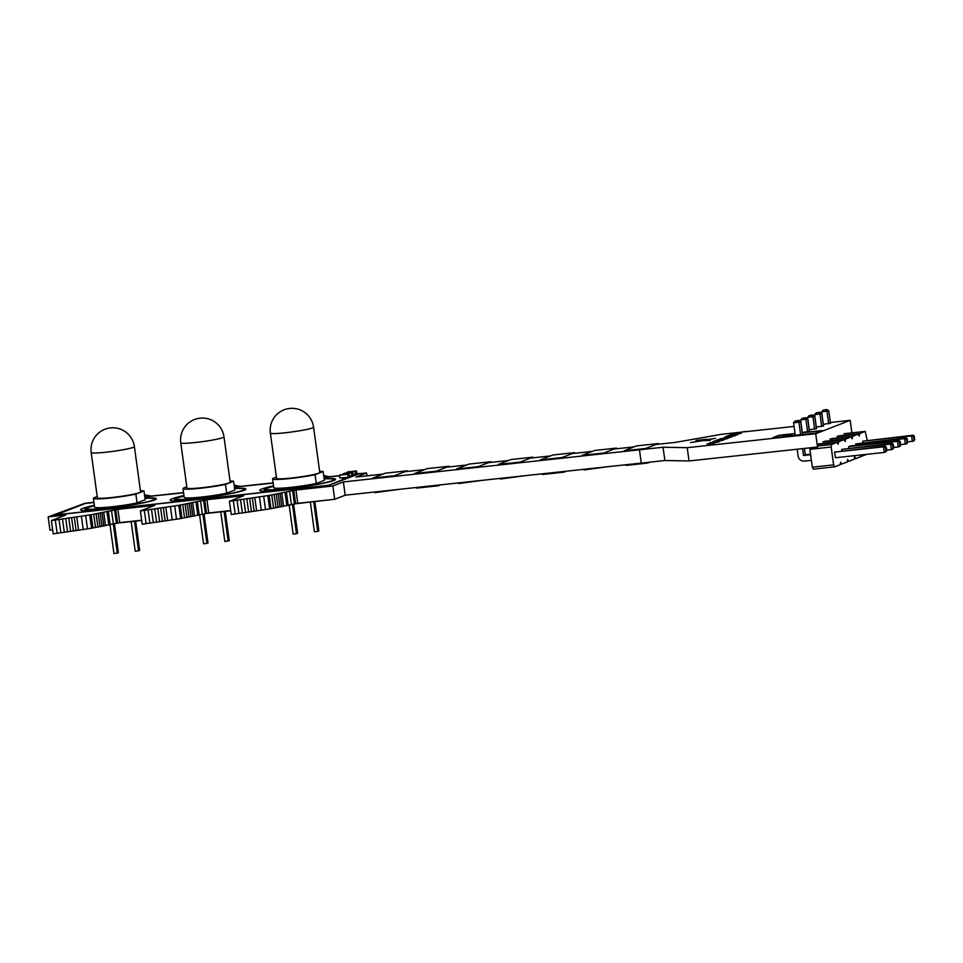 <?xml version="1.0" encoding="UTF-8"?>
<svg xmlns="http://www.w3.org/2000/svg" width="963" height="963" viewBox="0 0 963 963"><rect width="100%" height="100%" fill="white"/><g stroke="black" fill="none" stroke-linecap="round" stroke-linejoin="round"><path stroke-width="1.44" d="M351.784 475.866L353.277 475.048L352.602 472.303L350.135 472.965L351.567 473.122L351.724 475.903L349.461 475.842M351.23 472.52L350.135 472.965M346.054 473.062L343.442 473.688L344.862 473.844L349.846 472.989M351.23 472.46L344.826 473.543M343.237 474.374L343.442 473.688M313.577 427.175L319.776 472.436A21.8 1.782 172.2 0 1 298.41 477.166A21.8 1.782 172.2 0 1 276.574 478.358L270.374 433.097A21.8 1.782 172.2 0 0 292.21 431.906A21.8 1.782 172.2 0 0 313.577 427.175A21.8 21.8 0 0 0 284.073 409.817A21.8 21.8 0 0 0 270.374 433.097M276.417 477.227A25.808 2.119 -7.8 0 0 272.601 478.9L273.805 487.687A25.808 2.119 -7.8 0 0 288.96 487.543A25.808 2.119 -7.8 0 0 316.249 483.486L324.375 480.332L323.171 471.545A25.808 2.119 -7.8 0 0 319.62 471.316M272.601 478.9A25.808 2.119 -7.8 0 0 287.756 478.755A25.808 2.119 -7.8 0 0 315.045 474.699L323.171 471.545M316.249 483.486L315.045 474.699M314.853 501.663L318.861 530.962L317.754 531.395L314.407 531.757L310.351 502.156M313.697 501.795L317.754 531.395M293.619 504.251L297.591 533.273L296.484 533.707L293.137 534.068L289.189 505.238M292.487 504.516L296.484 533.707M348.052 477.323L349.545 476.492L348.883 473.76L346.403 474.41L347.836 474.566L347.992 477.359L339.795 477.937L339.638 475.156L346.403 474.41M342.334 474.506L339.71 475.144M347.511 473.977L341.095 474.988M347.499 473.904L346.114 474.446M223.994 436.901L230.193 482.15A21.8 1.782 172.2 0 1 208.827 486.881A21.8 1.782 172.2 0 1 186.978 488.072L180.779 442.811A21.8 1.782 172.2 0 0 202.627 441.62A21.8 1.782 172.2 0 0 223.994 436.901A21.8 21.8 0 0 0 194.478 419.531A21.8 21.8 0 0 0 180.779 442.811M186.834 486.953A25.808 2.119 -7.8 0 0 183.018 488.614L184.222 497.402A25.808 2.119 -7.8 0 0 199.377 497.269A25.808 2.119 -7.8 0 0 226.666 493.212L234.791 490.047L233.588 481.259A25.808 2.119 -7.8 0 0 230.037 481.031M183.018 488.614A25.808 2.119 -7.8 0 0 198.173 488.482A25.808 2.119 -7.8 0 0 225.462 484.425L233.588 481.259M226.666 493.212L225.462 484.425M225.258 511.389L229.278 540.688L224.824 541.483L220.768 511.871M224.114 511.509L228.171 541.11M204.036 514.037L208.008 543L206.901 543.421L203.554 543.782L199.606 515.012M202.904 514.29L206.901 543.421M355.479 474.422L356.984 473.603L356.31 470.871L353.842 471.521L355.263 471.677L355.419 474.458L353.192 474.398M354.938 471.088L353.842 471.521M349.762 471.617L347.137 472.255L348.57 472.412L353.541 471.557M354.926 471.015L348.522 472.099M346.933 472.917L347.137 472.255M861.536 454.897L861.283 456.462L855.674 458.641L854.663 456.679L854.265 459.195L848.656 461.373L847.645 459.411L847.259 461.915L841.638 464.106L840.639 462.144L840.242 464.648L834.62 466.838L813.35 469.137L812.351 467.187L809.895 449.324L831.165 447.013L831.563 444.509L837.184 442.33L838.183 444.292L838.58 441.776L844.202 439.597L845.201 441.56L845.598 439.056L851.208 436.865L852.219 438.827L852.616 436.323L858.226 434.132L859.237 436.095L859.634 433.591L865.243 431.412L867.194 440.211M817.394 446.05L831.563 444.509M809.895 449.324L810.136 447.819M812.351 467.187L833.621 464.876L831.165 447.013M817.19 444.497L837.184 442.33M866.748 454.331L862.692 455.908L862.138 454.837M834.62 466.838L833.621 464.876M841.65 449.384L892.328 443.389L893.411 444.822L890.558 444.075L841.65 449.384L841.843 450.828M834.632 452.116L885.31 446.122L886.393 447.554L883.54 446.808L834.632 452.116L835.403 457.738L884.311 452.429L886.08 451.743L886.779 450.359L886.393 447.554M848.86 448.108L848.668 446.651L850.437 445.965L899.346 440.657L900.429 442.089L897.576 441.343L848.668 446.651M862.704 441.186L913.369 435.192L914.465 436.624L911.612 435.89L862.704 441.186L862.896 442.643M855.686 443.919L906.352 437.924L907.447 439.357L904.594 438.61L855.686 443.919L855.878 445.375M817.31 444.087L838.58 441.776M822.92 441.909L844.202 439.597M840.302 464.25L841.638 464.106M824.328 441.355L845.598 439.056M829.937 439.176L851.208 436.865M847.32 461.518L848.656 461.373M831.346 438.634L852.616 436.323M836.955 436.444L858.226 434.132M854.337 458.785L855.674 458.641M838.364 435.902L859.634 433.591M843.973 433.711L865.243 431.412M861.355 456.065L862.692 455.908M809.462 431.641L807.704 418.773L800.578 420.037L802.299 432.628M804.466 448.433L805.14 453.344A5.694 5.369 -111.3 0 0 805.513 454.777M809.967 448.89L809.823 447.855M807.656 432.014L805.935 419.459L804.839 418.026L802.167 418.315L805.73 417.677L807.704 418.773M797.183 449.227L798.122 456.077A5.694 5.369 -111.3 0 0 804.249 461.121L811.412 460.338M810.641 454.717L803.479 455.487L802.54 448.638M800.638 434.746L798.917 422.191L793.56 422.769L795.282 435.36M810.569 454.223L805.249 454.801L804.382 448.445M803.479 455.487L805.249 454.801M802.444 434.373L800.686 421.493L798.917 422.191L797.821 420.759L795.149 421.048L798.712 420.41L800.686 421.493M814.674 429.281L812.953 416.726L807.596 417.304L809.317 429.895M816.48 428.92L814.722 416.04L812.953 416.726L811.857 415.294L809.185 415.583L812.748 414.945L814.722 416.04M828.71 423.828L826.988 411.261L821.62 411.851L823.353 424.442M830.515 423.455L828.758 410.575L826.988 411.261L825.893 409.829L823.209 410.13L826.784 409.492L828.758 410.575M821.692 426.561L819.97 413.994L814.614 414.584L816.335 427.163M823.497 426.188L821.74 413.308L819.97 413.994L818.875 412.561L816.203 412.85L819.766 412.224L821.74 413.308M886.754 450.19L891.329 449.697L890.558 444.075L892.328 443.389M893.796 447.626L891.329 449.697L893.098 449.011L893.796 447.626L893.411 444.822M886.779 450.359L884.311 452.429L883.54 446.808L885.31 446.122M893.772 447.47L898.347 446.964L897.576 441.343L899.346 440.657M899.55 442.438L899.936 445.243L898.347 446.964L900.116 446.278L900.429 442.089M907.808 442.005L914.14 440.825L914.465 436.624M914.85 439.441L912.382 441.511L911.612 435.89L913.369 435.192M900.79 444.737L907.122 443.558L907.447 439.357M907.832 442.173L905.364 444.244L904.594 438.61L906.352 437.924M800.578 420.037L802.167 418.315M793.56 422.769L795.149 421.048M807.596 417.304L809.185 415.583M821.62 411.851L823.209 410.13M814.614 414.584L816.203 412.85M892.918 447.976L892.532 445.159M885.9 450.708L885.515 447.891M899.936 445.243L900.814 444.906M913.971 439.79L913.586 436.973M906.953 442.511L906.568 439.706M804.839 418.026L805.73 417.677M797.821 420.759L798.712 420.41M811.857 415.294L812.748 414.945M825.893 409.829L826.784 409.492M818.875 412.561L819.766 412.224M134.387 446.615L140.586 491.876A21.8 1.782 172.2 0 1 119.219 496.607A21.8 1.782 172.2 0 1 97.383 497.799L91.184 452.538A21.8 1.782 172.2 0 0 113.02 451.346A21.8 1.782 172.2 0 0 134.387 446.615A21.8 21.8 0 0 0 104.871 429.257A21.8 21.8 0 0 0 91.184 452.538M97.227 496.679A25.808 2.119 -7.8 0 0 93.411 498.34L94.615 507.128A25.808 2.119 -7.8 0 0 109.77 506.995A25.808 2.119 -7.8 0 0 137.059 502.939L145.184 499.773L143.981 490.986A25.808 2.119 -7.8 0 0 140.429 490.757M93.411 498.34A25.808 2.119 -7.8 0 0 108.566 498.208A25.808 2.119 -7.8 0 0 135.855 494.139L143.981 490.986M137.059 502.939L135.855 494.139M135.651 521.103L139.671 550.415L138.564 550.836L135.217 551.197L131.161 521.597M134.507 521.236L138.564 550.836M114.441 523.836L118.401 552.714L117.293 553.147L113.947 553.508L110.011 524.799M113.309 524.089L117.293 553.147M802.227 432.736L822.077 430.581L815.757 433.037L772.856 437.684L779.151 435.24L795.029 433.519M782.991 435.577L791.959 434.373L782.991 435.577M715.304 441.656L713.089 441.548L714.016 441.21L723.237 440.199L717.567 441.427L719 441.861L709.707 442.872L715.304 441.656M716.183 440.404L720.071 439.032L728.148 438.261L723.574 439.718L716.183 440.404M720.432 439.176L718.783 440.067L726.271 438.55L720.432 439.176M723.646 440.067L714.305 441.078L723.646 440.067M729.725 437.118L724.802 436.997L734.155 435.974L727.137 436.925L732.061 436.793L723.839 438.249L730.026 437.587L720.047 438.839L729.725 437.118M734.673 435.782L725.332 436.793L728.57 435.529L730.159 435.36L727.595 436.359L736.334 434.686L737.911 434.518L734.673 435.782M732.036 434.626L728.835 435.432L732.638 433.94L740.427 433.543L732.036 434.626M737.538 433.326L734.492 433.23L745.699 431.46L736.346 433.097L741.305 433.181L737.538 433.326M714.353 443.642L707.107 443.883L718.916 441.885L709.55 443.534L714.353 443.642M702.015 440.524L695.996 440.428L706.926 439.248L698.693 440.32L703.724 440.223L715.605 438.334L704.23 440.308L710.333 440.392L702.725 440.621L690.507 442.571L702.015 440.524M639.36 449.143L623.964 450.816L636.579 445.905L658.343 443.546L645.74 448.457L639.36 449.143M603.861 452.995L582.085 455.367L594.701 450.455L616.476 448.096L603.861 452.995M561.995 457.545L540.219 459.905L552.834 454.993L574.61 452.634L561.995 457.545M520.116 462.084L498.34 464.455L510.956 459.544L532.732 457.184L520.116 462.084M478.25 466.634L456.474 468.993L469.089 464.082L490.865 461.722L478.25 466.634M436.371 471.172L414.608 473.531L427.211 468.632L448.987 466.261L436.371 471.172M394.505 475.722L372.729 478.081L385.344 473.17L407.12 470.811L394.505 475.722M342.046 478.238L345.127 477.817L342.046 478.238M324.146 478.707L324.266 478.695A36.486 2.985 172.2 0 1 333.68 480.549A36.486 2.985 172.2 0 1 303.79 486.664L302.551 486.772A35.643 2.925 172.2 0 1 267.642 489.89A35.643 2.925 172.2 0 1 273.54 485.773M273.552 485.882A34.752 2.853 -7.8 0 0 275.839 489.577A34.752 2.853 -7.8 0 0 323.869 482.957A34.752 2.853 -7.8 0 0 324.182 478.9M234.563 488.422L234.683 488.422A36.486 2.985 172.2 0 1 244.096 490.263A36.486 2.985 172.2 0 1 214.207 496.39L212.967 496.499A35.643 2.925 172.2 0 1 178.047 499.604A35.643 2.925 172.2 0 1 183.957 495.5M183.969 495.596A34.752 2.853 -7.8 0 0 186.256 499.291A34.752 2.853 -7.8 0 0 234.274 492.683A34.752 2.853 -7.8 0 0 234.587 488.626M144.956 498.148L145.076 498.136A36.486 2.985 172.2 0 1 154.489 499.99A36.486 2.985 172.2 0 1 124.6 506.105L123.348 506.213A35.619 2.913 172.2 0 1 88.452 509.331A35.619 2.913 172.2 0 1 94.35 505.214M94.362 505.322A34.752 2.853 -7.8 0 0 96.649 509.018A34.752 2.853 -7.8 0 0 144.679 502.397A34.752 2.853 -7.8 0 0 144.992 498.353M356.972 473.748L359.789 473.507L328.937 485.328L54.975 515.061L84.744 503.336L93.953 502.289M144.775 496.776L183.56 492.575M234.382 487.049L273.143 482.848M323.965 477.335L339.482 475.65M339.494 475.758L323.977 477.443M273.155 482.957L234.394 487.17M183.572 492.683L144.787 496.896M93.965 502.409L85.743 503.3L56.131 514.82L328.72 485.244L356.888 473.88M716.725 457.955L713.258 458.328M650.121 462.12L647.738 463.047L625.962 465.406L628.345 464.479M608.243 466.658L584.084 469.944L586.467 469.017M566.376 471.208L563.993 472.135L542.217 474.494L544.601 473.567M524.498 475.746L500.351 479.032L502.734 478.105M482.632 480.296L458.472 483.582L460.856 482.656M440.753 484.834L438.37 485.761L416.606 488.121L418.989 487.194M398.887 489.373L374.727 492.671L377.111 491.744M332.343 499.544L296.098 503.697M230.711 510.799L207.081 513.363M141.693 520.453L118.064 523.017M118.931 522.813L141.681 520.345M207.948 513.147L230.699 510.679M296.965 503.493L331.103 499.677M830.383 422.48L850.185 420.337L815.709 433.747L687.221 447.687L663.062 447.241L343.382 481.933L332.873 486.014L295.954 490.023L269.195 495.415L229.411 501.278L243.771 495.692L206.925 499.689L178.793 505.31L140.393 510.932L154.754 505.346L117.907 509.343L91.16 514.736L51.376 520.598L65.737 515.012L48.15 516.914L84.118 503.589M85.358 503.444L93.977 502.517M52.64 529.891L49.968 530.18L48.15 516.914M141.669 520.237L119.725 522.62L91.581 528.242L53.194 533.863L51.376 520.598M230.687 510.571L208.742 512.954L180.611 518.576L142.211 524.209L140.393 510.932M815.709 433.747L817.527 447.013L689.039 460.964L664.879 460.519L345.199 495.199L334.691 499.291L297.772 503.3L269.628 508.921L231.228 514.543L229.411 501.278M849.101 434.734L847.693 435.276M842.083 437.467L840.675 438.009M835.065 440.199L833.657 440.741M828.048 442.92L826.639 443.474M655.959 444.473L675.677 442.342L721.696 434.277L741.293 432.146M744.76 431.773L794.054 426.428M359.199 473.736L366.494 472.941L355.985 477.022L382.961 474.097M404.737 471.738L424.827 469.559M446.603 467.199L466.706 465.009M488.482 462.649L508.572 460.47M530.348 458.111L550.451 455.92M572.227 453.561L592.317 451.382M614.093 449.023L634.196 446.844M329.515 476.841L339.506 475.866M356.563 474.025L357.947 473.868M323.712 475.517L329.478 476.733M240.497 486.508L273.179 483.065M234.117 485.159L240.461 486.399M151.48 496.162L183.584 492.791M144.498 494.801L151.432 496.053M801.601 434.566L794.571 435.324M809.414 431.219L802.215 432.628M816.419 428.499L809.221 429.895M823.437 425.766L816.239 427.175M830.455 423.034L823.257 424.442M273.564 485.942A40.049 3.286 -7.8 0 0 271.205 486.447M267.931 487.206A40.049 3.286 -7.8 0 0 259.757 490.372A40.049 3.286 -7.8 0 0 285.241 489.962M286.252 489.842L304.368 487.182A35.619 2.913 172.2 0 1 264.163 489.77A35.619 2.913 172.2 0 1 264.331 489.421M264.921 489.023A35.619 2.913 172.2 0 1 273.636 486.435M183.981 495.656A40.049 3.286 -7.8 0 0 181.622 496.162M178.348 496.92A40.049 3.286 -7.8 0 0 170.174 500.086A40.049 3.286 -7.8 0 0 195.645 499.677M196.669 499.568L214.785 496.896A35.619 2.913 172.2 0 1 174.568 499.484A35.619 2.913 172.2 0 1 174.748 499.135M175.338 498.738A35.619 2.913 172.2 0 1 184.053 496.162M94.374 505.382A40.049 3.286 -7.8 0 0 92.015 505.888M88.728 506.646A40.049 3.286 -7.8 0 0 80.567 509.812A40.049 3.286 -7.8 0 0 106.038 509.403M107.062 509.295L125.166 506.622A35.595 2.913 172.2 0 1 84.973 509.21A35.595 2.913 172.2 0 1 85.153 508.861M85.731 508.464A35.595 2.913 172.2 0 1 94.446 505.876M57.154 533.333L55.336 520.068M60.862 532.84L59.044 519.575M64.328 532.358L62.511 519.093M67.566 531.913L65.749 518.648M70.6 531.48L68.782 518.214M73.429 531.082L71.611 517.805M76.113 530.685L74.295 517.408M78.617 530.312L76.799 517.047M83.239 529.602L81.422 516.324M87.489 528.916L85.671 515.65M91.581 528.242L89.764 514.964M92.978 528.001L91.16 514.736M95.542 527.555L93.724 514.278M97.925 527.134L96.107 513.869M100.044 526.749L98.226 513.484M102.006 526.388L100.188 513.123M103.835 526.051L102.018 512.773M105.545 525.714L103.727 512.448M108.795 525.052L106.977 511.786M110.179 524.763L108.362 511.497M113.381 524.065L111.564 510.799M117.438 523.162L115.62 509.884M117.606 523.126L115.789 509.86M119.725 522.62L117.907 509.343M146.171 523.679L144.354 510.414M149.879 523.174L148.061 509.909M153.346 522.704L151.528 509.439M156.584 522.259L154.766 508.982M159.617 521.826L157.8 508.56M162.458 521.416L160.64 508.151M165.13 521.019L163.313 507.754M167.634 520.646L165.817 507.381M172.257 519.936L170.439 506.67M176.506 519.262L174.688 505.984M180.611 518.576L178.793 505.31M181.995 518.335L180.177 505.069M184.571 517.889L182.753 504.624M186.942 517.48L185.125 504.203M189.061 517.095L187.243 503.818M191.035 516.734L189.217 503.456M192.853 516.385L191.035 503.119M194.562 516.048L192.744 502.782M197.812 515.398L195.995 502.132M199.197 515.109L197.379 501.831M202.399 514.411L200.581 501.145M206.467 513.496L204.65 500.23M206.624 513.472L204.806 500.194M208.742 512.954L206.925 499.689M235.189 514.013L233.371 500.748M238.896 513.52L237.079 500.254M242.363 513.05L240.545 499.773M245.601 512.593L243.783 499.328M248.647 512.16L246.829 498.894M251.475 511.762L249.658 498.485M254.16 511.365L252.342 498.1M256.652 510.992L254.834 497.727M261.286 510.282L259.468 497.004M265.523 509.596L263.706 496.33M269.628 508.921L267.81 495.644M271.012 508.681L269.195 495.415M273.588 508.235L271.771 494.97M275.972 507.814L274.154 494.549M278.078 507.429L276.261 494.163M280.052 507.068L278.235 493.802M281.87 506.731L280.052 493.453M283.591 506.394L281.774 493.128M286.83 505.731L285.012 492.466M288.214 505.443L286.396 492.177M366.891 475.842L366.494 472.941M291.416 504.744L289.598 491.479M295.485 503.842L293.667 490.564M295.641 503.805L293.823 490.54M851.906 432.856L850.185 420.337M297.772 503.3L295.954 490.023M334.691 499.291L332.873 486.014M689.039 460.964L687.221 447.687M345.199 495.199L343.382 481.933M664.879 460.519L663.062 447.241M353.277 475.048L351.904 475.578M352.94 472.58L351.567 473.122M352.602 472.303L351.23 472.845M345.91 473.038L344.525 473.567M349.545 476.492L348.173 477.034M349.208 474.037L347.836 474.566M348.883 473.76L347.499 474.29M342.178 474.482L340.794 475.024M356.984 473.603L355.6 474.145M356.647 471.148L355.263 471.677M356.31 470.871L354.926 471.401M349.605 471.593L348.233 472.135M116.427 523.391L114.597 510.113M205.444 513.724L203.626 500.459M294.461 504.07L292.644 490.793M641.274 463.071L639.456 449.805M353.096 475.361L351.724 475.903M351.447 472.448L350.063 472.977M344.754 473.17L343.37 473.712M349.376 476.817L347.992 477.359M347.715 473.892L346.343 474.434M341.022 474.615L339.638 475.156M356.804 473.928L355.419 474.458M355.154 471.003L353.77 471.545M348.45 471.726L347.065 472.267M264.163 489.77L264.356 491.25M174.568 499.484L174.772 500.977M84.973 509.21L85.177 510.703"/></g></svg>
